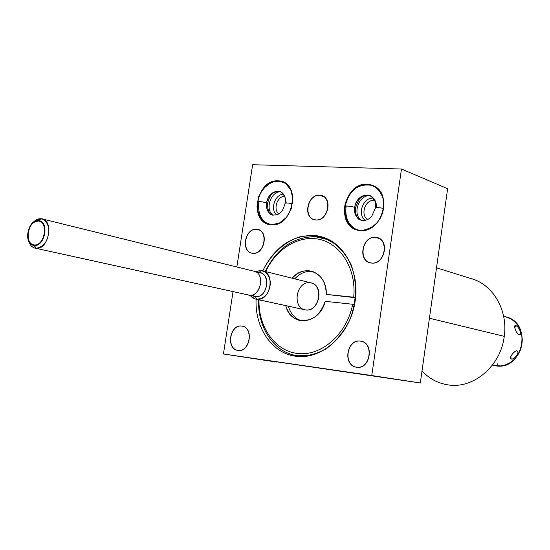 <?xml version="1.0" encoding="UTF-8"?>
<svg xmlns="http://www.w3.org/2000/svg" width="550" height="550" viewBox="0 0 550 550"><rect width="100%" height="100%" fill="white"/><g stroke="black" fill="none" stroke-linecap="round" stroke-linejoin="round"><path stroke-width="0.82" d="M236.851 266.984L252.629 164.711L236.851 266.984L252.629 164.711L401.486 169.022L371.766 375.54L223.431 353.994L233.049 291.637L223.431 353.994L276.457 362.044L223.431 353.994L233.049 291.637M241.732 326.074C229.687 323.964 225.789 349.236 237.999 350.405C250.161 352.743 254.079 327.002 241.732 326.074C229.989 323.991 225.72 348.439 237.518 350.322L237.999 350.405C249.652 352.708 254.189 328.309 242.516 326.219L241.732 326.074C229.762 324.445 226.002 348.796 237.999 350.405C250.085 352.254 253.859 327.456 241.732 326.074M360.388 341.117C346.541 338.738 342.581 365.832 356.599 367.221C370.583 369.868 374.564 342.231 360.388 341.117C346.974 338.772 342.478 364.781 355.919 367.098L356.599 367.221C369.875 369.806 374.736 343.949 361.487 341.323L360.388 341.117C346.637 339.254 342.822 365.365 356.599 367.221C370.487 369.339 374.323 342.712 360.388 341.117L361.556 341.344L360.388 341.117M256.568 229.288C244.496 227.899 240.646 252.835 252.89 253.296C265.072 254.897 268.943 229.501 256.568 229.288C245.52 227.934 240.515 250.181 251.247 252.972L252.89 253.296C263.842 254.856 269.108 232.657 258.493 229.68L256.568 229.288C244.571 228.36 240.859 252.395 252.89 253.296C264.997 254.423 268.723 229.948 256.568 229.288L259.641 230.189M375.444 237.325C361.577 235.778 357.672 262.494 371.711 263.058C385.715 264.859 389.634 237.614 375.444 237.325C363 235.833 357.466 259.029 369.421 262.57L371.711 263.058C384.01 264.784 389.888 241.732 378.125 237.923L375.444 237.325L379.692 238.714L375.444 237.325C361.673 236.273 357.906 262.02 371.711 263.058C385.619 264.351 389.393 238.095 375.444 237.325L379.692 238.714M319.626 195.236C306.694 194.061 302.83 219.725 315.934 219.952C328.989 221.347 332.867 195.202 319.626 195.236C308.192 194.095 302.672 215.964 313.521 219.429L315.934 219.952C327.25 221.306 333.059 199.519 322.362 195.841L319.626 195.236L324.101 196.824L319.626 195.236C306.776 194.535 303.057 219.271 315.934 219.952C328.907 220.866 332.64 195.669 319.626 195.236L324.101 196.824M278.073 180.861C255.764 178.998 248.786 224.228 271.391 224.737C294.085 227.322 301.118 180.551 278.073 180.861C258.074 179.025 248.566 218.295 267.657 223.967L271.391 224.737C291.06 227.246 301.434 188.176 282.776 181.878L279.324 181.308M367.263 184.257C342.533 182.256 335.472 229.852 360.511 230.471L364.953 230.168L369.366 228.711L373.526 226.167L377.204 222.661L380.222 218.371L382.408 213.517L383.666 208.34L383.914 203.122L383.151 198.117L381.418 193.6L378.806 189.791L375.457 186.876L371.539 185.006L367.263 184.257C345.469 182.304 335.17 222.633 355.733 229.419L360.511 230.471C381.851 233.152 393.216 193.249 373.257 185.666L368.445 184.718M256.101 299.214C254.815 326.246 270.373 351.154 292.689 355.685L295.591 356.207C271.865 353.237 254.712 327.477 256.101 299.214C254.712 327.477 271.865 353.237 295.591 356.207C319.77 359.893 346.562 338.257 353.822 307.863C361.35 277.53 347.579 245.864 324.528 237.758L313.617 235.448L318.429 236.913L316.381 236.823L318.429 236.913L313.617 235.448C291.466 235.421 274.505 247.225 262.749 270.854C270.971 254.306 284.144 242.028 299.434 236.926C309.822 234.926 319.839 235.929 329.478 239.958C338.463 245.699 345.634 253.873 351.003 264.461C357.342 281.614 356.868 301.978 349.601 320.354C343.626 331.959 335.899 341.392 326.425 348.652C316.353 354.234 306.075 356.751 295.591 356.207C321.778 360.312 350.529 334.324 355.19 300.85C360.243 267.417 339.948 236.844 313.617 235.448C291.466 235.421 274.505 247.225 262.749 270.854M252.629 164.711L401.486 169.022L447.631 188.698L401.486 169.022L371.766 375.54L420.324 382.972L447.631 188.698L420.324 382.972L223.431 353.994L371.766 375.54L401.486 169.022L252.629 164.711M401.486 169.022L447.631 188.698L420.324 382.972L223.431 353.994M469.906 278.224L473.749 279.428C494.216 286.474 507.953 311.334 504.254 336.346L429.419 318.244L504.254 336.346C500.809 366.149 473.22 389.29 447.92 384.862C473.22 389.29 500.809 366.149 504.254 336.346C508.248 309.678 492.271 283.518 469.906 278.224C492.271 283.518 508.248 309.678 504.254 336.346L429.419 318.244M422.022 370.913C429.151 378.62 437.786 383.274 447.92 384.862C437.786 383.274 429.151 378.62 422.022 370.913M280.782 191.73C270.703 191.097 264.619 209.798 273.123 215.249C264.619 209.798 270.703 191.097 280.782 191.73C270.703 191.097 264.619 209.798 273.123 215.249M284.563 196.274C277.207 196.199 272.862 209.543 278.836 213.833C272.862 209.543 277.207 196.199 284.563 196.274C277.207 196.199 272.862 209.543 278.836 213.833M283.491 194.129C274.883 194.239 269.837 209.742 276.712 214.926C269.837 209.742 274.883 194.239 283.491 194.129C274.883 194.239 269.837 209.742 276.712 214.926M370.178 195.704L370.047 195.697C358.896 194.583 351.959 214.204 361.336 220.275C351.959 214.204 358.896 194.583 370.047 195.697L373.106 198.186L373.856 200.441L374.756 200.778L373.856 200.441C365.021 199.533 360.009 215.421 367.861 219.416C360.009 215.421 365.021 199.533 373.856 200.441L373.106 198.186C362.993 197.161 356.785 214.995 365.365 220.371C356.785 214.995 362.993 197.161 373.106 198.186L370.178 195.704C358.985 194.425 351.904 214.17 361.336 220.275M504.728 316.511L509.382 318.079L513.59 320.746L517.138 324.39L519.846 328.845L521.592 333.891L522.273 339.295L521.861 344.781L520.369 350.096L517.873 354.97L514.498 359.164L510.414 362.484L505.808 364.767L500.919 365.908L494.429 365.599L500.761 365.922L505.505 364.87L509.987 362.746L514.016 359.638L517.392 355.685L519.97 351.065L521.62 345.991L522.273 340.691L521.895 335.418L520.513 330.399L518.189 325.868L515.034 322.032L511.191 319.055L505.01 316.566L511.191 319.055L515.034 322.032L518.189 325.868L520.513 330.399L521.895 335.418L522.273 340.691L521.62 345.991L519.97 351.065L517.392 355.685L514.016 359.638L509.987 362.746L505.505 364.87L500.761 365.922L494.429 365.599M496.526 365.86C499.242 365.585 497.908 365.289 492.511 364.987C497.908 365.289 499.242 365.585 496.526 365.86M503.759 316.243L506.846 317.068C532.923 324.108 522.624 370.604 496.038 365.867L496.251 365.839M515.611 351.072L516.828 350.873C514.023 350.556 508.393 358.552 511.136 358.944C514.731 359.872 520.307 351.979 516.828 350.873L515.611 351.072L516.828 350.873C514.023 350.556 508.393 358.552 511.136 358.944L510.868 356.386L511.136 358.944C514.312 360.298 520.534 351.484 516.828 350.873C520.307 351.979 514.731 359.872 511.136 358.944L510.868 356.386M518.54 334.579L518.987 334.771C522.548 335.239 519.241 326.329 515.618 325.662C512.957 324.665 516.292 333.685 518.987 334.771C522.644 335.748 518.946 325.799 515.618 325.662L514.8 327.766L515.618 325.662C512.957 324.665 516.292 333.685 518.987 334.771C522.548 335.239 519.241 326.329 515.618 325.662L514.649 326.171C514.958 329.594 516.354 332.441 518.829 334.716M503.807 316.257L504.632 316.442M493.646 365.441L495.44 365.757L495.261 365.145L495.44 365.757L498.08 365.578L494.636 365.111M516.106 350.893L516.092 350.9C513.219 352.529 511.308 354.881 510.373 357.94M297.261 356.4L289.094 353.588M318.429 236.913L324.933 237.909L318.429 236.913L313.617 235.448M303.174 356.544L297.646 355.788L311.286 355.355L297.646 355.788C274.278 352.866 257.338 327.573 258.631 299.757C257.441 326.343 272.779 350.79 294.731 355.266L298.932 355.994M325.621 238.837L330.289 240.391L325.621 238.837L329.017 239.903L315.397 236.741C293.59 236.692 276.877 248.277 265.265 271.487C276.877 248.277 293.59 236.692 315.397 236.741C323.276 237.318 330.481 240.082 337.019 245.032L326.116 239.016M259.016 299.839C258.17 327.518 275.584 351.856 298.987 353.623C322.327 355.692 347.084 333.472 352.694 304.253L354.558 304.542L352.694 304.253C347.084 333.472 322.327 355.692 298.987 353.623C275.584 351.856 258.17 327.518 259.016 299.839C258.17 327.518 275.584 351.856 298.987 353.623C322.327 355.692 347.084 333.472 352.694 304.253L325.181 301.324C319.846 324.713 290.503 327.367 285.773 305.649C290.503 327.367 319.846 324.713 325.181 301.324C320.1 315.707 311.493 322.059 299.358 320.389L301.063 320.732M355.596 297.509L353.726 297.206C356.4 269.892 341.619 244.956 320.746 239.669C299.887 234.211 276.409 248.27 265.65 271.583C276.409 248.27 299.887 234.211 320.746 239.669C341.619 244.956 356.4 269.892 353.726 297.206L326.205 294.387C327.621 273.116 304.673 262.735 292.194 278.211C304.673 262.735 327.621 273.116 326.205 294.387L355.596 297.509L326.205 294.387C326.019 282.631 321.475 274.986 312.565 271.459C305.099 269.438 298.306 271.686 292.194 278.211M288.358 306.206C290.599 313.803 294.979 318.67 301.496 320.794C294.979 318.67 290.599 313.803 288.358 306.206C290.599 313.803 294.979 318.67 301.496 320.794M355.575 297.749L326.205 294.387M312.991 271.597C306.212 270.621 300.135 273.034 294.759 278.85C300.135 273.034 306.212 270.621 312.991 271.597C306.212 270.621 300.135 273.034 294.759 278.85M253.88 296.182L255.454 296.526L256.582 299.276L255.502 299.09L252.478 297.756L249.982 295.357L255.186 299.014L305.8 309.952C318.897 312.18 324.514 286.213 311.63 283.058L310.716 282.831C324.431 284.749 319.481 312.221 305.8 309.952L304.012 309.567M285.773 305.649C288.083 313.459 292.614 318.368 299.358 320.389M305.8 309.952L256.582 299.276C270.029 301.544 276.004 274.099 262.79 270.868L260.975 270.511L255.558 271.604L260.975 270.511C275.804 271.116 271.191 301.606 256.582 299.276L305.8 309.952C291.775 308.474 295.866 281.229 309.856 282.707C324.046 283.896 319.935 311.706 305.8 309.952L256.135 299.221M260.975 270.511L259.174 272.498M255.558 271.604C263.821 268.991 268.785 272.663 270.442 282.611C269.589 293.095 264.969 298.65 256.582 299.276L255.454 296.526L35.97 248.311L34.533 245.513L35.97 248.311C32.443 247.83 30.003 245.41 28.655 241.051C29.782 244.805 31.797 247.143 34.691 248.071L35.537 248.256M40.948 218.714C38.177 218.584 35.571 219.821 33.124 222.413L37.015 219.484L40.948 218.714L38.775 220.605L40.948 218.714C54.278 218.873 49.032 250.25 35.97 248.311C48.008 250.222 54.347 221.863 42.536 219.017L40.948 218.714L38.775 220.605M34.258 244.97L34.506 245.458L34.258 244.97C23.622 244.578 27.83 219.697 38.287 221.024L35.111 221.643L32.106 223.85C28.552 228.037 27.239 232.897 28.174 238.439C29.164 242.357 31.192 244.537 34.258 244.97C44.797 246.51 49.039 221.176 38.287 221.024C49.039 221.176 44.797 246.51 34.258 244.97C44.749 246.036 48.84 221.629 38.287 221.024C27.885 220.158 23.822 244.138 34.258 244.97L34.506 245.458M38.362 220.557C28.194 219.202 23.093 242.99 33.082 245.231L34.176 245.438C44.289 247.019 49.596 223.183 39.676 220.804L38.362 220.557L38.72 220.646L38.287 221.024M249.982 295.357L252.478 297.756L255.502 299.09L256.582 299.276L255.454 296.526C267.156 298.43 271.556 274.23 259.82 272.656L260.597 272.848C271.618 275.516 266.661 298.396 255.454 296.526L35.97 248.311L34.176 245.438C45.079 246.551 49.328 221.183 38.362 220.557C27.555 219.663 23.341 244.564 34.176 245.438M346.005 206.848C344.919 218.096 348.652 225.775 357.184 229.893C351.127 228.181 343.578 219.622 345.146 206.298L345.146 206.298C347.05 205.831 350.185 206.161 354.551 207.288C353.953 213.482 355.994 217.731 360.656 220.034L361.618 220.357L360.656 220.034C355.994 217.731 353.953 213.482 354.551 207.288C357.17 197.808 362.443 193.971 370.37 195.786C362.443 193.971 357.17 197.808 354.551 207.288L355.389 207.838L354.551 207.288C350.185 206.161 347.05 205.831 345.146 206.298C348.143 194.205 355.217 182.098 373.203 185.639L373.038 185.584M383.652 208.443C379.342 207.584 376.606 207.391 375.437 207.866L375.437 207.866C376.606 207.391 379.342 207.584 383.652 208.443C379.191 207.563 376.454 207.377 375.43 207.9M280.589 191.647C284.976 195.518 286.488 199.361 285.127 203.197L285.127 203.197C286.103 202.792 288.578 202.984 292.552 203.768C288.578 202.984 286.103 202.792 285.127 203.197C283.243 209.303 281.586 215.779 272.209 214.981C267.809 212.912 265.911 208.842 266.523 202.764C265.911 208.842 267.809 212.912 272.209 214.981L272.965 215.215L272.209 214.981C269.225 214.624 267.664 210.746 267.527 203.342L266.523 202.764C268.888 193.985 273.577 190.279 280.589 191.647C273.577 190.279 268.888 193.985 266.523 202.764C262.357 201.719 259.442 201.396 257.785 201.788L257.785 201.788C259.442 201.396 262.357 201.719 266.523 202.764L267.527 203.342C269.452 197.223 270.896 191.338 279.847 191.393M266.427 203.548C272.525 203.211 252.966 200.173 258.809 202.366C257.689 213.311 261.106 220.646 269.06 224.386C256.926 217.972 257.4 210.238 257.785 201.788C258.761 196.027 261.216 191.132 265.155 187.103C269.837 183.693 271.473 180.345 282.899 181.926M247.72 294.827L249.301 295.178C261.037 297.076 265.478 272.718 253.701 271.143C266.489 272.999 259.799 299.496 247.72 294.827M271.391 224.737L264.11 222.076L258.974 215.648L256.974 206.731L258.452 197.065L263.134 188.512L270.119 182.731L278.073 180.861L285.436 183.329L290.73 189.702L292.861 198.729L291.369 208.587L286.557 217.284L279.407 223.046L271.391 224.737M360.511 230.471C351.663 229.185 345.311 221.664 344.279 211.454C344.114 197.429 355.08 184.339 367.263 184.257C376.152 185.295 382.766 192.713 383.914 203.122C383.604 210.279 381.37 216.796 377.204 222.661C372.171 227.501 366.609 230.099 360.511 230.471M420.324 382.972L371.766 375.54M374.756 200.778L373.856 200.441L373.106 198.186L370.047 195.697M374.66 200.523C365.606 198.543 359.624 215.208 367.861 219.416M373.34 198.199C363.158 196.886 356.682 214.933 365.365 220.371M494.175 365.551L492.388 365.152M503.951 316.298L504.646 316.449M504.742 316.498L503.614 316.195M495.749 365.832L495.261 365.145M514.8 327.766L515.618 325.662M316.381 236.823L324.933 237.909M354.558 304.542L352.694 304.253M300.651 356.276L297.646 355.788L311.286 355.355M256.988 272.656C270.834 269.651 269.046 298.423 255.454 296.526L251.728 295.048M33.124 222.413C40.913 216.253 46.179 218.329 48.916 228.635C48.682 240.398 44.364 246.95 35.97 248.311C32.443 247.83 30.003 245.41 28.655 241.051M346.136 206.051C344.719 217.69 348.425 225.651 357.259 229.928M354.454 208.079C359.48 207.797 345.207 205.109 345.139 206.333M376.337 207.611C377.458 197.264 366.816 191.29 359.521 197.972C352.027 204.298 353.299 218.281 361.618 220.357M258.94 201.575C257.503 212.871 260.872 220.474 269.06 224.386M285.12 203.232C285.952 202.785 288.434 202.964 292.552 203.768M286.199 202.971C285.031 191.806 279.971 188.815 271.019 194.012C264.186 200.166 265.375 213.482 272.965 215.215M504.254 336.346C500.809 366.149 473.22 389.29 447.92 384.862M497.324 363.791L497.2 364.416M297.646 355.788C274.278 352.866 257.338 327.573 258.631 299.757M265.265 271.487C276.877 248.277 293.59 236.692 315.397 236.741C323.276 237.318 330.481 240.082 337.019 245.032M353.726 297.206C356.4 269.892 341.619 244.956 320.746 239.669C299.887 234.211 276.409 248.27 265.65 271.583M473.749 279.428L436.514 267.788M237.518 350.322L238.253 350.439M355.919 367.098L356.957 367.263M251.247 252.972L251.941 253.158M369.421 262.57L370.377 262.852M267.657 223.967L268.929 224.359M292.689 355.685L296.863 356.366M311.63 283.058L262.79 270.868M42.536 219.017L260.597 272.848M370.37 195.786C374.529 198.522 376.214 202.551 375.437 207.866L371.848 216.074C370.989 217.463 366.706 221.671 360.656 220.034C357.197 219.478 355.438 215.414 355.389 207.838L358.93 199.712C360.326 198.117 362.808 194.789 369.428 195.436"/></g></svg>
